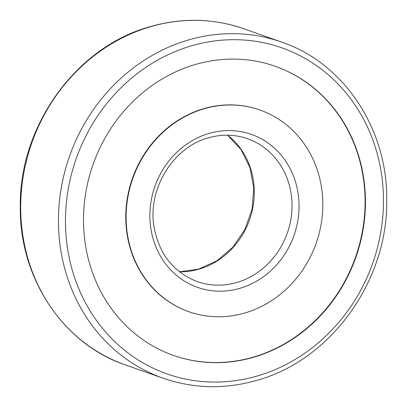 <?xml version="1.0" encoding="UTF-8"?>
<svg xmlns="http://www.w3.org/2000/svg" width="407" height="407" viewBox="0 0 407 407"><rect width="100%" height="100%" fill="white"/><g stroke="black" fill="none" stroke-linecap="round" stroke-linejoin="round"><path stroke-width="0.61" d="M86.508 250.885A153.256 139.377 -70.6 0 1 133.201 101.257A153.256 139.377 -70.6 0 1 275.391 66.341A153.256 139.377 -70.6 0 1 362.428 170.894A153.256 139.377 -70.6 0 1 315.735 320.518A153.256 139.377 -70.6 0 1 173.54 355.433A153.256 139.377 -70.6 0 1 86.508 250.885M320.721 182.982A106.919 97.237 -70.6 0 1 288.141 287.373A106.919 97.237 -70.6 0 1 188.94 311.731A106.919 97.237 -70.6 0 1 128.215 238.792A106.919 97.237 -70.6 0 1 160.796 134.402A106.919 97.237 -70.6 0 1 259.997 110.043A106.919 97.237 -70.6 0 1 320.721 182.982M259.997 110.043L259.646 109.921A106.919 97.237 109.4 0 0 160.444 134.274A106.919 97.237 109.4 0 0 127.864 238.67A106.919 97.237 109.4 0 0 188.589 311.609L188.94 311.731M173.367 355.372A153.256 139.377 109.4 0 0 315.456 320.324A153.256 139.377 109.4 0 0 362.077 170.767A153.256 139.377 109.4 0 0 275.218 66.28M243.844 28.775C213.41 18.284 182.28 17.552 150.442 26.572C76.241 46.602 18.915 126.236 20.279 207.051C19.394 278.113 63.105 343.971 125.412 364.926A178.2 162.062 -70.6 0 1 24.211 243.355A178.2 162.062 -70.6 0 1 150.916 26.597A178.2 162.062 -70.6 0 1 243.844 28.775L281.588 42.074A178.2 162.062 -70.6 0 0 188.66 39.896A178.2 162.062 -70.6 0 0 61.95 256.654A178.2 162.062 -70.6 0 0 163.156 378.225C193.59 388.716 224.72 389.448 256.558 380.428C330.759 360.399 388.085 280.764 386.721 199.949C387.606 128.887 343.895 63.029 281.588 42.074M191.768 45.742A172.858 157.204 -70.6 0 1 380.077 165.776A172.858 157.204 -70.6 0 1 257.168 376.032A172.858 157.204 -70.6 0 1 68.859 255.998A172.858 157.204 -70.6 0 1 191.768 45.742M247.537 138.716A75.738 68.88 -70.6 0 1 290.547 190.384A75.738 68.88 -70.6 0 1 236.696 282.509A75.738 68.88 -70.6 0 1 197.202 281.583C173.377 272.268 158.974 253.948 153.994 226.623C147.451 188.894 173.316 147.008 208.521 137.815C221.876 134.04 234.88 134.341 247.537 138.716M209.127 133.42A81.079 73.738 -70.6 0 1 297.461 189.728A81.079 73.738 -70.6 0 1 239.804 288.354A81.079 73.738 -70.6 0 1 151.475 232.046A81.079 73.738 -70.6 0 1 209.127 133.42M227.645 135.195A75.738 68.88 -70.6 0 1 252.808 177.086A75.738 68.88 -70.6 0 1 198.957 269.21A75.738 68.88 -70.6 0 1 179.497 271.851M125.412 364.926L163.156 378.225M179.436 271.805L198.479 269.185L216.895 260.801L232.773 247.278L244.811 229.685L252.004 209.442L253.775 188.197L249.995 167.674L241.005 149.532L227.564 135.195"/></g></svg>
